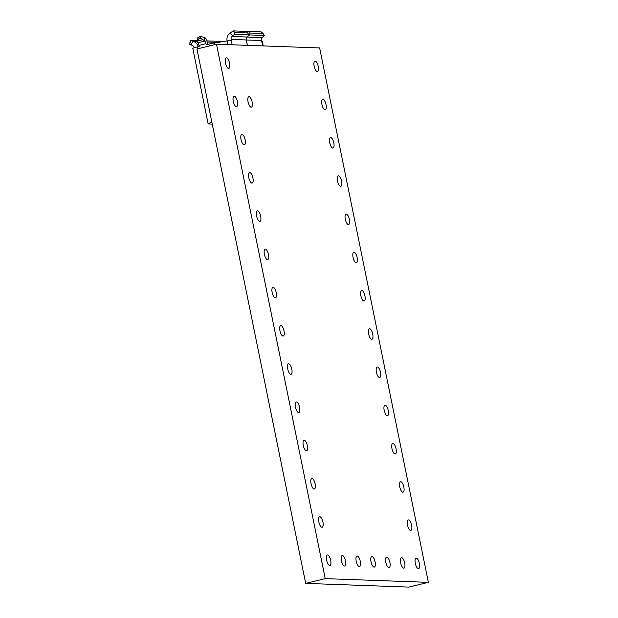 <?xml version="1.0" encoding="UTF-8"?>
<svg xmlns="http://www.w3.org/2000/svg" width="618" height="618" viewBox="0 0 618 618"><rect width="100%" height="100%" fill="white"/><g stroke="black" fill="none" stroke-linecap="round" stroke-linejoin="round"><path stroke-width="0.93" d="M248.065 101.854A5.4 1.978 -103.7 0 1 248.83 96.678A5.4 1.978 -103.7 0 1 252.144 102.001A5.4 1.978 -103.7 0 1 251.379 107.177A5.4 1.978 -103.7 0 1 248.065 101.854M400.618 562.828A5.4 1.978 -103.7 0 1 401.383 557.652A5.4 1.978 -103.7 0 1 404.697 562.975A5.4 1.978 -103.7 0 1 403.933 568.151A5.4 1.978 -103.7 0 1 400.618 562.828M385.817 562.295A5.4 1.978 -103.7 0 1 386.582 557.119A5.4 1.978 -103.7 0 1 389.896 562.442A5.4 1.978 -103.7 0 1 389.131 567.618A5.4 1.978 -103.7 0 1 385.817 562.295M371.016 561.762A5.4 1.978 -103.7 0 1 371.781 556.586A5.4 1.978 -103.7 0 1 375.095 561.909A5.4 1.978 -103.7 0 1 374.33 567.085A5.4 1.978 -103.7 0 1 371.016 561.762M356.215 561.229A5.4 1.978 -103.7 0 1 356.98 556.053A5.4 1.978 -103.7 0 1 360.294 561.376A5.4 1.978 -103.7 0 1 359.529 566.551A5.4 1.978 -103.7 0 1 356.215 561.229M314.176 66.273A5.4 1.978 -103.7 0 1 314.941 61.097A5.4 1.978 -103.7 0 1 318.255 66.42A5.4 1.978 -103.7 0 1 317.49 71.595A5.4 1.978 -103.7 0 1 314.176 66.273M321.955 104.512A5.4 1.978 -103.7 0 1 322.72 99.336A5.4 1.978 -103.7 0 1 326.034 104.658A5.4 1.978 -103.7 0 1 325.269 109.834A5.4 1.978 -103.7 0 1 321.955 104.512M329.734 142.743A5.4 1.978 -103.7 0 1 330.499 137.575A5.4 1.978 -103.7 0 1 333.813 142.889A5.4 1.978 -103.7 0 1 333.048 148.065A5.4 1.978 -103.7 0 1 329.734 142.743M337.513 180.981A5.4 1.978 -103.7 0 1 338.278 175.806A5.4 1.978 -103.7 0 1 341.592 181.128A5.4 1.978 -103.7 0 1 340.827 186.304A5.4 1.978 -103.7 0 1 337.513 180.981M345.292 219.22A5.4 1.978 -103.7 0 1 346.057 214.044A5.4 1.978 -103.7 0 1 349.371 219.367A5.4 1.978 -103.7 0 1 348.606 224.543A5.4 1.978 -103.7 0 1 345.292 219.22M353.071 257.459A5.4 1.978 -103.7 0 1 353.836 252.283A5.4 1.978 -103.7 0 1 357.15 257.606A5.4 1.978 -103.7 0 1 356.385 262.781A5.4 1.978 -103.7 0 1 353.071 257.459M360.85 295.698A5.4 1.978 -103.7 0 1 361.615 290.522A5.4 1.978 -103.7 0 1 364.929 295.844A5.4 1.978 -103.7 0 1 364.164 301.012A5.4 1.978 -103.7 0 1 360.85 295.698M368.629 333.929A5.4 1.978 -103.7 0 1 369.394 328.753A5.4 1.978 -103.7 0 1 372.708 334.075A5.4 1.978 -103.7 0 1 371.943 339.251A5.4 1.978 -103.7 0 1 368.629 333.929M376.408 372.167A5.4 1.978 -103.7 0 1 377.173 366.992A5.4 1.978 -103.7 0 1 380.487 372.314A5.4 1.978 -103.7 0 1 379.722 377.49A5.4 1.978 -103.7 0 1 376.408 372.167M384.187 410.406A5.4 1.978 -103.7 0 1 384.952 405.23A5.4 1.978 -103.7 0 1 388.266 410.553A5.4 1.978 -103.7 0 1 387.501 415.729A5.4 1.978 -103.7 0 1 384.187 410.406M391.966 448.645A5.4 1.978 -103.7 0 1 392.731 443.469A5.4 1.978 -103.7 0 1 396.045 448.792A5.4 1.978 -103.7 0 1 395.281 453.967A5.4 1.978 -103.7 0 1 391.966 448.645M399.746 486.876A5.4 1.978 -103.7 0 1 400.51 481.7A5.4 1.978 -103.7 0 1 403.824 487.023A5.4 1.978 -103.7 0 1 403.06 492.198A5.4 1.978 -103.7 0 1 399.746 486.876M407.525 525.115A5.4 1.978 -103.7 0 1 408.289 519.939A5.4 1.978 -103.7 0 1 411.603 525.261A5.4 1.978 -103.7 0 1 410.839 530.437A5.4 1.978 -103.7 0 1 407.525 525.115M415.304 563.353A5.4 1.978 -103.7 0 1 416.068 558.178A5.4 1.978 -103.7 0 1 419.383 563.5A5.4 1.978 -103.7 0 1 418.618 568.676A5.4 1.978 -103.7 0 1 415.304 563.353M326.613 560.163A5.4 1.978 -103.7 0 1 327.378 554.987A5.4 1.978 -103.7 0 1 330.692 560.31A5.4 1.978 -103.7 0 1 329.927 565.485A5.4 1.978 -103.7 0 1 326.613 560.163M318.834 521.924A5.4 1.978 -103.7 0 1 319.599 516.748A5.4 1.978 -103.7 0 1 322.913 522.071A5.4 1.978 -103.7 0 1 322.148 527.247A5.4 1.978 -103.7 0 1 318.834 521.924M311.055 483.693A5.4 1.978 -103.7 0 1 311.82 478.517A5.4 1.978 -103.7 0 1 315.134 483.84A5.4 1.978 -103.7 0 1 314.369 489.016A5.4 1.978 -103.7 0 1 311.055 483.693M303.276 445.454A5.4 1.978 -103.7 0 1 304.041 440.279A5.4 1.978 -103.7 0 1 307.355 445.601A5.4 1.978 -103.7 0 1 306.59 450.777A5.4 1.978 -103.7 0 1 303.276 445.454M295.497 407.216A5.4 1.978 -103.7 0 1 296.261 402.04A5.4 1.978 -103.7 0 1 299.575 407.362A5.4 1.978 -103.7 0 1 298.811 412.538A5.4 1.978 -103.7 0 1 295.497 407.216M287.718 368.977A5.4 1.978 -103.7 0 1 288.482 363.801A5.4 1.978 -103.7 0 1 291.796 369.124A5.4 1.978 -103.7 0 1 291.032 374.299A5.4 1.978 -103.7 0 1 287.718 368.977M279.939 330.746A5.4 1.978 -103.7 0 1 280.703 325.57A5.4 1.978 -103.7 0 1 284.017 330.893A5.4 1.978 -103.7 0 1 283.253 336.061A5.4 1.978 -103.7 0 1 279.939 330.746M272.159 292.507A5.4 1.978 -103.7 0 1 272.924 287.331A5.4 1.978 -103.7 0 1 276.238 292.654A5.4 1.978 -103.7 0 1 275.474 297.83A5.4 1.978 -103.7 0 1 272.159 292.507M264.38 254.268A5.4 1.978 -103.7 0 1 265.145 249.093A5.4 1.978 -103.7 0 1 268.459 254.415A5.4 1.978 -103.7 0 1 267.694 259.591A5.4 1.978 -103.7 0 1 264.38 254.268M256.601 216.03A5.4 1.978 -103.7 0 1 257.366 210.854A5.4 1.978 -103.7 0 1 260.68 216.176A5.4 1.978 -103.7 0 1 259.915 221.352A5.4 1.978 -103.7 0 1 256.601 216.03M248.822 177.791A5.4 1.978 -103.7 0 1 249.587 172.615A5.4 1.978 -103.7 0 1 252.901 177.938A5.4 1.978 -103.7 0 1 252.136 183.113A5.4 1.978 -103.7 0 1 248.822 177.791M241.043 139.56A5.4 1.978 -103.7 0 1 241.808 134.384A5.4 1.978 -103.7 0 1 245.122 139.707A5.4 1.978 -103.7 0 1 244.357 144.882A5.4 1.978 -103.7 0 1 241.043 139.56M233.264 101.321A5.4 1.978 -103.7 0 1 234.029 96.145A5.4 1.978 -103.7 0 1 237.343 101.468A5.4 1.978 -103.7 0 1 236.578 106.644A5.4 1.978 -103.7 0 1 233.264 101.321M341.414 560.696A5.4 1.978 -103.7 0 1 342.179 555.52A5.4 1.978 -103.7 0 1 345.493 560.843A5.4 1.978 -103.7 0 1 344.728 566.018A5.4 1.978 -103.7 0 1 341.414 560.696M225.485 63.082A5.4 1.978 -103.7 0 1 226.25 57.907A5.4 1.978 -103.7 0 1 229.564 63.229A5.4 1.978 -103.7 0 1 228.799 68.405A5.4 1.978 -103.7 0 1 225.485 63.082M428.367 582.357L408.83 587.1L305.686 583.392L196.957 48.976L216.501 44.233L319.637 47.941L428.367 582.357L325.23 578.641L216.501 44.233M305.686 583.392L325.23 578.641M249.008 34.902L247.702 32.955L234.94 32.491L234.415 34.376L249.008 34.902L247.13 37.026A3.09 2.858 -87.9 0 0 246.265 39.969L247.354 45.338M234.415 34.376L232.036 36.485A3.09 2.858 -87.9 0 0 231.171 39.428L232.159 44.79M264.218 35.45L262.913 33.503L250.097 33.04L249.572 34.925L264.218 35.45L262.333 37.574A3.09 2.858 -87.9 0 0 261.468 40.518L261.793 41.591A7.717 0.734 -11.5 0 1 262.372 41.754L263.214 45.91M247.409 45.338L246.319 39.977A3.09 2.858 92.1 0 1 247.185 37.026L247.972 36.192M227.084 40.935A7.717 7.146 92.1 0 1 229.255 33.642L233.233 30.9L234.94 32.491M245.995 31.356L248.027 33.117L245.995 31.356L233.233 30.9M246.891 32.059L248.382 31.448L250.097 33.04M261.198 31.904L263.237 33.666L261.198 31.904L248.382 31.448M249.572 34.925L248.003 36.223M212.237 124.071L208.714 123.94A7.717 0.734 -11.5 0 1 208.135 123.785L192.824 48.513A7.717 0.734 -11.5 0 1 197.466 46.875L199.212 46.45L198.996 45.377L205.972 43.677L206.188 44.751L208.876 44.102A7.717 0.734 -11.5 0 1 214.662 42.936L227.185 40.919A7.717 0.734 -11.5 0 1 231.286 40.494M208.135 123.785A7.717 0.734 -11.5 0 1 211.889 122.364M194.098 47.825L194.06 47.632A3.09 2.858 -87.9 0 0 192.128 45.361L189.633 44.442L190.159 42.565M199.12 36.701L198.957 38.594L197.08 41.344L197.358 38.123L199.12 36.701L200.51 36.362L205.052 37.729A7.717 2.82 -103.7 0 1 207.833 44.303L207.849 44.349M223.616 41.491L206.829 40.888M197.15 40.541L190.854 40.371L189.811 42.874M191.086 40.325L193.542 41.506A7.717 7.146 92.1 0 1 198.247 46.682M198.996 45.377A3.09 1.128 76.3 0 0 197.884 42.75L197.15 41.043L202.928 39.645L200.348 38.254L200.51 36.362M205.972 43.677A3.09 1.128 76.3 0 0 204.859 41.051L202.928 39.645M198.957 38.594L200.348 38.254M246.265 39.969L231.171 39.428M261.793 41.591L262.665 45.886M261.468 40.518L246.319 39.977M247.13 37.026L232.036 36.485M262.333 37.574L247.185 37.026M197.466 46.875L197.853 48.76M208.876 44.102L209.255 45.987M214.662 42.936L215.002 44.596M227.185 40.919L227.942 44.643M218.077 42.387L207.231 41.993M197.096 41.63L193.542 41.506M192.669 41.205L191.078 45.006M232.847 35.674L229.942 32.963M197.884 42.75L204.859 41.051M204.628 37.234L204.349 40.456"/></g></svg>
